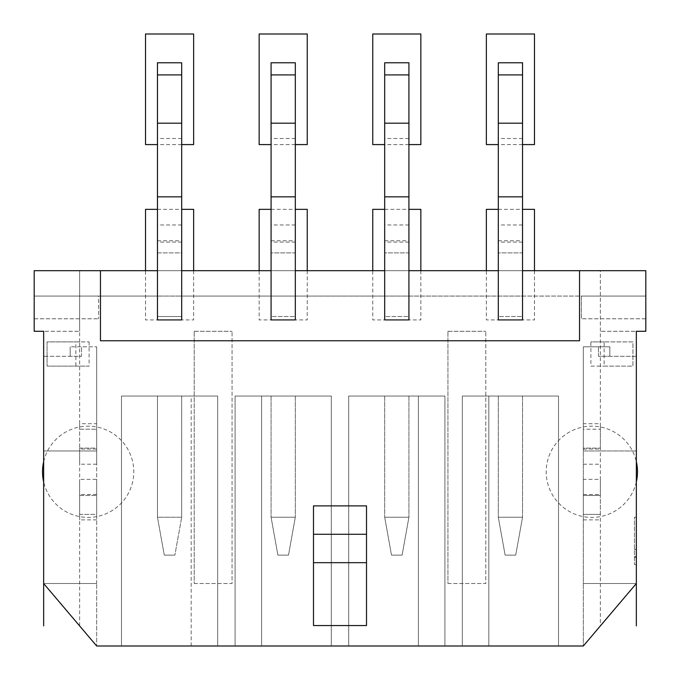 <?xml version="1.0" encoding="UTF-8"?>
<svg xmlns="http://www.w3.org/2000/svg" width="680" height="680" viewBox="0 0 680 680"><rect width="100%" height="100%" fill="white"/><g stroke="black" fill="none" stroke-linecap="round" stroke-linejoin="round"><path stroke-width="0.51" stroke-dasharray="3.4 2.55" d="M636.344 331.287L636.344 583.516L636.344 331.287L600.363 331.287L645.813 331.287L645.813 270.7L645.813 318.793L645.813 270.7L34.187 270.7L34.187 318.793L34.187 296.072L157.463 296.072L157.463 319.931L181.696 319.931L181.696 270.7L157.463 270.7L157.463 319.931L157.463 270.7L157.463 319.931L181.696 319.931L181.696 296.072L157.463 296.072L157.463 252.892L181.696 252.892L181.696 316.523L181.696 240.779L181.696 252.892L157.463 252.892L157.463 270.7L181.696 270.7L34.187 270.7L34.187 296.072L98.575 296.072L98.575 318.793L98.575 296.072L34.187 296.072L645.813 296.072L522.538 296.072L522.538 270.7L522.538 316.523L522.538 252.892L522.538 296.072L408.926 296.072L408.926 270.7L408.926 316.523L408.926 252.892L408.926 296.072L295.315 296.072L295.315 270.7L295.315 316.523L295.315 252.892L295.315 296.072L181.696 296.072L181.696 62.781M181.696 396.049L181.696 517.233L181.696 396.049L181.696 517.233L181.696 396.049L157.463 396.049L157.463 517.233L157.463 396.049L181.696 396.049M79.636 625.914L79.636 341.896L89.105 341.896L75.871 341.896L75.871 366.129L47.064 366.129L47.064 341.896L79.636 341.896L79.636 331.287L43.656 331.287L43.656 583.516L96.679 583.516L43.656 583.516L43.656 450.959L96.679 450.959L96.679 583.516L43.656 583.516L96.679 646L96.679 583.516L96.679 646L43.656 583.516L43.656 450.959L96.679 450.959L96.679 583.516L43.656 583.516L96.679 646L583.321 646L636.344 583.516L583.321 583.516L636.344 583.516L583.321 583.516L583.321 450.959L636.344 450.959L583.321 450.959L583.321 583.516L636.344 583.516L636.344 356.286L636.344 583.516L600.363 625.914L600.363 270.7L645.813 270.7L181.696 270.7L181.696 319.931L181.696 296.072L181.696 319.931L181.696 316.523L157.463 316.523L181.696 316.523L157.463 316.523L157.463 319.931L181.696 319.931L181.696 316.523L157.463 316.523L157.463 319.931L181.696 319.931L157.463 319.931L181.696 319.931L157.463 319.931L157.463 62.781M498.304 270.7L522.538 270.7L498.304 270.7L498.304 316.523L498.304 252.892L498.304 319.931L498.304 270.7L181.696 270.7M384.684 270.7L384.684 319.931L384.684 270.7L408.926 270.7L408.926 296.072L408.926 62.781M271.074 270.7L271.074 319.931L271.074 270.7L295.315 270.7L295.315 296.072L295.315 62.781M645.813 296.072L581.425 296.072L581.425 318.793L581.425 296.072L645.813 296.072M181.696 517.233L157.463 517.233L157.463 396.049L157.463 517.233L181.696 517.233L174.879 555.11L181.696 517.233L157.463 517.233L164.28 555.11L157.463 517.233L181.696 517.233L174.879 555.11L164.28 555.11L157.463 517.233L164.28 555.11L174.879 555.11L164.28 555.11L174.879 555.11L181.696 517.233M100.462 270.7L100.462 340.756L579.538 340.756L579.538 270.7M645.813 318.793L581.425 318.793L645.813 318.793M34.187 270.7L34.187 331.287L79.636 331.287L79.636 270.7L34.187 270.7M34.187 318.793L98.575 318.793L34.187 318.793M313.488 625.549L313.488 505.877M366.512 625.549L366.512 505.877M313.488 534.276L366.512 534.276M600.363 331.287L600.363 270.7L522.538 270.7L522.538 296.072L522.538 62.781M157.463 270.7L79.636 270.7L79.636 331.287M89.105 341.896L89.105 366.129L47.064 366.129L47.064 341.896L75.871 341.896M79.636 429.19L96.679 429.19L79.636 429.19L79.636 423.7L79.636 464.219L79.636 448.12L96.679 448.12L96.679 423.7L79.636 423.7M79.636 495.465L96.679 495.465L79.636 495.465L79.636 479.366L79.636 519.885L79.636 514.394L96.679 514.394L96.679 479.366L79.636 479.366M600.363 625.914L583.321 646L583.321 583.516L583.321 646L636.344 583.516M583.321 479.366L583.321 519.885L583.321 514.394L600.363 514.394L583.321 514.394L583.321 495.465L600.363 495.465L583.321 495.465L583.321 479.366L600.363 479.366L600.363 495.465M583.321 423.7L583.321 464.219L583.321 448.12L600.363 448.12L583.321 448.12L583.321 429.19L600.363 429.19L583.321 429.19L583.321 423.7L600.363 423.7L600.363 429.19M600.363 366.129L590.894 366.129L590.894 341.896L632.935 341.896L632.935 366.129L604.129 366.129L604.129 341.896L632.935 341.896L632.935 366.129L600.363 366.129M522.538 242.105L498.304 242.105L498.304 319.931L498.304 296.072L498.304 319.931L498.304 316.523L522.538 316.523L498.304 316.523L498.304 319.931L522.538 319.931L522.538 270.7M408.926 242.105L384.684 242.105L384.684 319.931L384.684 296.072L384.684 319.931L384.684 316.523L408.926 316.523L384.684 316.523L384.684 319.931L408.926 319.931L408.926 270.7M295.315 242.105L271.074 242.105L271.074 319.931L271.074 296.072L271.074 319.931L271.074 316.523L295.315 316.523L271.074 316.523L271.074 319.931L295.315 319.931L295.315 270.7M447.933 583.516L485.8 583.516L485.8 331.287L485.8 583.516L447.933 583.516L447.933 331.287L447.933 583.516M447.933 331.287L485.8 331.287L447.933 331.287M194.2 583.516L232.067 583.516L232.067 331.287L232.067 583.516L194.2 583.516L194.2 331.287L194.2 583.516M194.2 331.287L232.067 331.287L194.2 331.287M75.871 366.129L89.105 366.129M43.656 583.516L43.656 331.287M43.656 356.286L43.656 450.959L43.656 356.286L81.532 356.286L81.532 346.817L96.679 346.817L70.167 346.817L81.532 346.817L81.532 356.286L70.167 356.286L81.532 356.286L81.532 346.817L81.532 356.286L43.656 356.286M96.679 450.959L96.679 346.817L96.679 450.959L43.656 450.959L96.679 450.959M598.468 346.817L583.321 346.817L609.832 346.817L598.468 346.817L598.468 356.286L609.832 356.286L598.468 356.286L598.468 346.817M636.344 356.286L598.468 356.286L636.344 356.286M583.321 450.959L583.321 346.817L583.321 450.959L636.344 450.959L583.321 450.959M636.344 517.233L636.344 564.578L636.344 517.233L634.448 517.233L634.448 564.578L634.448 517.233L636.344 517.233M462.323 646L558.518 646L462.323 646L558.518 646L462.323 646L462.323 396.049L558.518 396.049L462.323 396.049L558.518 396.049L462.323 396.049L462.323 646M121.482 646L217.676 646L121.482 646L217.676 646L121.482 646L121.482 396.049L217.676 396.049L121.482 396.049L217.676 396.049L121.482 396.049L121.482 646M348.712 646L444.907 646L348.712 646L444.907 646L348.712 646L348.712 396.049L444.907 396.049L348.712 396.049L444.907 396.049L348.712 396.049L348.712 646M261.604 646L331.287 646L235.093 646L331.287 646L235.093 646L261.604 646L261.604 396.049L331.287 396.049L235.093 396.049L331.287 396.049L235.093 396.049L261.604 396.049L261.604 646M488.835 646L488.835 396.049L488.835 646M558.518 646L558.518 396.049L558.518 646M498.304 396.049L522.538 396.049L522.538 517.233L522.538 396.049L522.538 517.233L522.538 396.049L498.304 396.049L522.538 396.049L498.304 396.049L498.304 517.233L498.304 396.049M384.684 396.049L408.926 396.049L408.926 517.233L408.926 396.049L408.926 517.233L408.926 396.049L384.684 396.049L408.926 396.049L384.684 396.049L384.684 517.233L384.684 396.049M271.074 396.049L295.315 396.049L295.315 517.233L295.315 396.049L295.315 517.233L295.315 396.049L271.074 396.049L295.315 396.049L271.074 396.049L271.074 517.233L271.074 396.049M444.907 646L444.907 396.049L444.907 646M418.396 646L418.396 396.049L418.396 646M331.287 646L331.287 396.049L331.287 646M235.093 646L235.093 396.049L235.093 646M191.165 646L191.165 396.049M217.676 646L217.676 396.049L217.676 646M522.538 252.892L522.538 240.779L522.538 252.892L498.304 252.892L498.304 240.779L498.304 252.892L522.538 252.892M522.538 517.233L498.304 517.233L522.538 517.233L515.721 555.11L522.538 517.233L498.304 517.233L505.121 555.11L498.304 517.233L505.121 555.11L498.304 517.233L522.538 517.233L515.721 555.11L505.121 555.11L515.721 555.11L522.538 517.233M498.304 319.931L522.538 319.931L522.538 296.072L522.538 319.931L522.538 296.072L522.538 319.931L522.538 316.523L498.304 316.523L522.538 316.523L522.538 319.931L498.304 319.931M498.304 242.105L498.304 62.781M522.538 138.524L498.304 138.524M522.538 196.843L498.304 196.843M515.721 555.11L505.121 555.11L515.721 555.11M408.926 252.892L408.926 240.779L408.926 252.892L384.684 252.892L384.684 240.779L384.684 252.892L408.926 252.892M408.926 517.233L384.684 517.233L408.926 517.233L402.109 555.11L408.926 517.233L384.684 517.233L391.501 555.11L384.684 517.233L391.501 555.11L384.684 517.233L408.926 517.233L402.109 555.11L391.501 555.11L402.109 555.11L408.926 517.233M384.684 319.931L408.926 319.931L408.926 296.072L408.926 319.931L408.926 296.072L408.926 319.931L408.926 316.523L384.684 316.523L408.926 316.523L408.926 319.931L384.684 319.931M384.684 242.105L384.684 62.781M408.926 138.524L384.684 138.524M408.926 196.843L384.684 196.843M402.109 555.11L391.501 555.11L402.109 555.11M295.315 252.892L295.315 240.779L295.315 252.892L271.074 252.892L271.074 240.779L271.074 252.892L295.315 252.892M295.315 517.233L271.074 517.233L295.315 517.233L288.499 555.11L295.315 517.233L271.074 517.233L277.89 555.11L271.074 517.233L277.89 555.11L271.074 517.233L295.315 517.233L288.499 555.11L277.89 555.11L288.499 555.11L295.315 517.233M271.074 319.931L295.315 319.931L295.315 296.072L295.315 319.931L295.315 296.072L295.315 319.931L295.315 316.523L271.074 316.523L295.315 316.523L295.315 319.931L271.074 319.931M271.074 242.105L271.074 62.781M295.315 138.524L271.074 138.524M295.315 196.843L271.074 196.843M288.499 555.11L277.89 555.11L288.499 555.11M157.463 252.892L157.463 240.779L157.463 252.892M181.696 138.524L157.463 138.524M181.696 196.843L157.463 196.843M600.363 514.394L600.363 479.366M600.363 448.12L600.363 423.7M583.321 519.885L600.363 519.885M583.321 494.513L600.363 494.513M583.321 464.219L600.363 464.219M583.321 449.072L600.363 449.072M636.344 564.578L634.448 564.578L636.344 564.578M636.344 556.52L634.448 556.52M636.344 549.465L634.448 549.465M636.344 557.524L634.448 557.524M609.832 356.286L609.832 346.817L609.832 356.286M70.167 356.286L70.167 346.817L70.167 356.286M79.636 448.12L96.679 448.12L96.679 464.219L96.679 423.7M79.636 514.394L96.679 514.394L96.679 519.885L96.679 479.366M96.679 449.072L79.636 449.072M96.679 464.219L79.636 464.219M96.679 494.513L79.636 494.513M96.679 519.885L79.636 519.885M604.129 341.896L590.894 341.896M590.894 366.129L604.129 366.129M636.344 481.908A45.636 45.636 0 0 1 546.21 471.792A45.636 45.636 0 0 1 636.344 461.669M43.656 461.669A45.636 45.636 0 0 1 133.79 471.792A45.636 45.636 0 0 1 43.656 481.908M534.471 270.7L534.471 319.931L486.37 319.931L486.37 270.7M498.304 209.346L522.538 209.346M522.538 144.585L498.304 144.585M420.852 270.7L420.852 319.931L372.759 319.931L372.759 270.7M384.684 209.346L408.926 209.346M408.926 144.585L384.684 144.585M307.241 270.7L307.241 319.931L259.148 319.931L259.148 270.7M271.074 209.346L295.315 209.346M295.315 144.585L271.074 144.585M193.63 270.7L193.63 319.931L145.529 319.931L145.529 270.7M157.463 209.346L181.696 209.346M181.696 144.585L157.463 144.585M522.538 224.986L498.304 224.986M522.538 74.902L498.304 74.902M408.926 224.986L384.684 224.986M408.926 74.902L384.684 74.902M295.315 224.986L271.074 224.986M295.315 74.902L271.074 74.902M181.696 242.105L157.463 242.105M181.696 224.986L157.463 224.986M181.696 74.902L157.463 74.902M498.304 240.779L522.538 240.779M384.684 240.779L408.926 240.779M271.074 240.779L295.315 240.779M157.463 240.779L181.696 240.779"/><path stroke-width="1.02" d="M181.696 196.843L181.696 319.931L157.463 319.931L157.463 196.843L181.696 196.843L181.696 123.182L157.463 123.182L157.463 196.843M181.696 74.902L157.463 74.902L157.463 62.781L181.696 62.781L181.696 123.182M181.696 270.7L271.074 270.7L271.074 319.931L295.315 319.931L295.315 270.7L384.684 270.7L384.684 319.931L408.926 319.931L408.926 270.7L498.304 270.7L498.304 319.931L522.538 319.931L522.538 270.7L579.538 270.7L579.538 340.756L100.462 340.756L100.462 270.7L157.463 270.7M100.462 270.7L34.187 270.7L34.187 331.287L43.656 331.287L43.656 583.516L96.679 646L583.321 646L636.344 583.516L636.344 331.287L645.813 331.287L645.813 270.7L579.538 270.7M313.488 625.549L366.512 625.549L366.512 505.877L313.488 505.877L313.488 625.549M313.488 562.683L366.512 562.683M313.488 534.276L366.512 534.276M522.538 74.902L498.304 74.902L498.304 62.781L522.538 62.781L522.538 270.7M522.538 196.843L498.304 196.843L498.304 270.7M522.538 123.182L498.304 123.182L498.304 196.843M498.304 74.902L498.304 123.182M408.926 74.902L384.684 74.902L384.684 62.781L408.926 62.781L408.926 270.7M408.926 196.843L384.684 196.843L384.684 270.7M408.926 123.182L384.684 123.182L384.684 196.843M384.684 74.902L384.684 123.182M295.315 74.902L271.074 74.902L271.074 62.781L295.315 62.781L295.315 270.7M295.315 196.843L271.074 196.843L271.074 270.7M295.315 123.182L271.074 123.182L271.074 196.843M271.074 74.902L271.074 123.182M157.463 74.902L157.463 123.182M636.344 583.516L636.344 625.914M43.656 583.516L43.656 625.914M636.344 461.669A45.636 45.636 0 0 1 636.344 481.908M43.656 481.908A45.636 45.636 0 0 1 43.656 461.669M486.37 270.7L486.37 209.346L498.304 209.346M522.538 209.346L534.471 209.346L534.471 270.7M498.304 144.585L486.37 144.585L486.37 34L534.471 34L534.471 144.585L522.538 144.585M372.759 270.7L372.759 209.346L384.684 209.346M408.926 209.346L420.852 209.346L420.852 270.7M384.684 144.585L372.759 144.585L372.759 34L420.852 34L420.852 144.585L408.926 144.585M259.148 270.7L259.148 209.346L271.074 209.346M295.315 209.346L307.241 209.346L307.241 270.7M271.074 144.585L259.148 144.585L259.148 34L307.241 34L307.241 144.585L295.315 144.585M145.529 270.7L145.529 209.346L157.463 209.346M181.696 209.346L193.63 209.346L193.63 270.7M157.463 144.585L145.529 144.585L145.529 34L193.63 34L193.63 144.585L181.696 144.585"/></g></svg>
